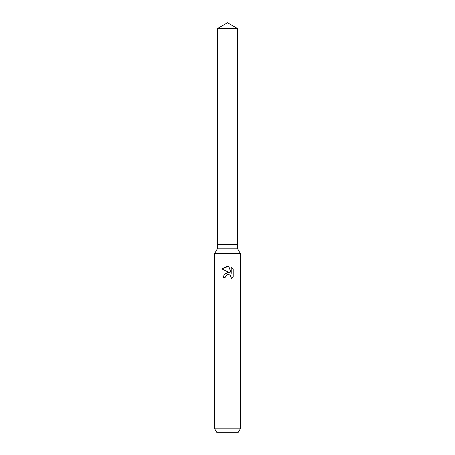 <?xml version="1.0" encoding="UTF-8"?>
<svg xmlns="http://www.w3.org/2000/svg" width="455" height="455" viewBox="0 0 455 455"><rect width="100%" height="100%" fill="white"/><g stroke="black" fill="none" stroke-linecap="round" stroke-linejoin="round"><path stroke-width="0.68" d="M217.348 28.614L237.652 28.614L227.5 22.75L217.348 28.614L217.348 244.562L227.5 244.562L217.348 244.562L217.348 248.828L237.652 248.828L240.297 253.407L240.297 428.837L214.703 428.837L216.671 432.25L238.329 432.25L240.297 428.837M237.652 28.614L237.652 244.562L227.5 244.562L237.652 244.562L237.652 248.828M217.348 248.828L214.703 253.407L240.297 253.407M225.424 276.259L227.489 274.644L225.424 276.259L225.1 277.652L223.087 277.652L224.338 274.285L227.5 272.608L229.946 272.903L221.795 268.882L227.5 266.073L228.74 266.209L231.225 273.375L231.225 267.233L233.205 269.235L233.205 276.805L230.912 279L231.237 277.63L230.338 275.468L229.348 274.803L227.5 274.638L229.024 274.689M225.1 277.652L225.305 276.526M230.912 279L233.205 276.805M229.946 272.903L228.569 272.585M227.745 272.579L223.945 274.792M233.205 269.235L231.225 267.233M228.74 266.209L221.795 268.888M214.703 253.407L214.703 428.837"/></g></svg>
